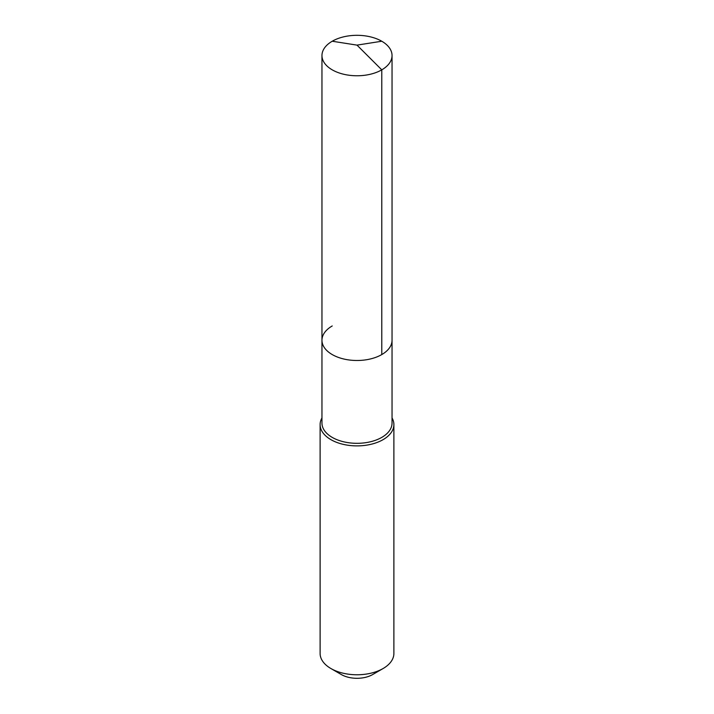 <?xml version="1.0" encoding="UTF-8"?>
<svg xmlns="http://www.w3.org/2000/svg" width="714" height="714" viewBox="0 0 714 714"><rect width="100%" height="100%" fill="white"/><g stroke="black" fill="none" stroke-linecap="round" stroke-linejoin="round"><path stroke-width="1.07" d="M321.96 340.266L321.96 55.54A35.04 20.233 180 0 0 343.595 74.229A35.04 20.233 180 0 0 381.776 69.847L357 45.125L381.776 69.847A35.04 20.233 0 0 0 392.04 55.54L392.04 423.09A35.04 20.233 0 0 1 381.776 437.396A35.04 20.233 180 0 1 343.595 441.779A35.04 20.233 180 0 1 321.96 423.09L321.96 340.266A35.04 20.233 180 0 0 343.595 358.955A35.04 20.233 180 0 0 381.776 354.572A35.04 20.233 0 0 0 392.04 340.266A35.04 20.233 0 0 1 381.776 354.572L381.776 69.847L381.776 354.572A35.04 20.233 180 0 1 343.595 358.955A35.04 20.233 180 0 1 321.96 340.266A35.04 20.233 180 0 1 332.224 325.959M393.887 424.589L393.887 653.48A36.887 21.295 0 0 1 383.079 668.536L372.646 674.56L383.079 668.536A36.887 21.295 180 0 1 330.921 668.536A36.887 21.295 180 0 1 320.113 653.48L320.113 424.589A36.887 21.295 180 0 0 342.881 444.269A36.887 21.295 180 0 0 383.079 439.654A36.887 21.295 0 0 0 393.887 424.589A36.887 21.295 0 0 0 392.04 417.94M320.113 424.589A36.887 21.295 180 0 1 321.96 417.94M372.646 674.56A22.134 12.781 180 0 1 341.354 674.56L330.921 668.536M392.04 55.54A35.04 20.233 0 0 0 370.405 36.851A35.04 20.233 0 0 0 332.224 41.233A35.04 20.233 180 0 0 321.96 55.54M381.776 41.233L357 45.125L332.224 41.233"/></g></svg>

